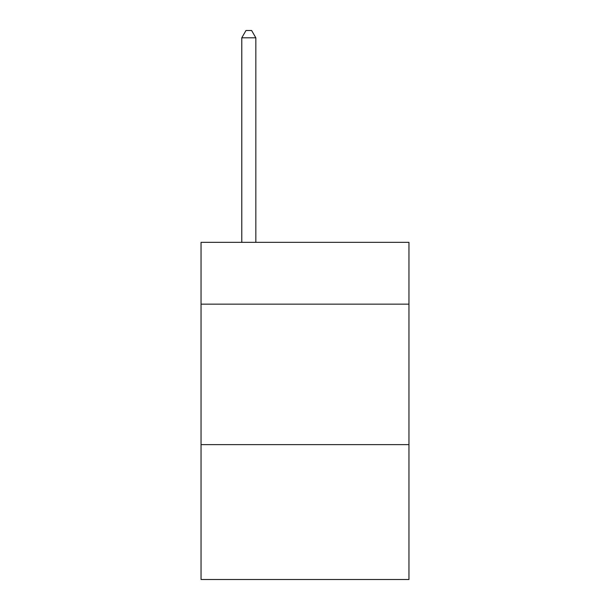 <?xml version="1.0" encoding="UTF-8"?>
<svg xmlns="http://www.w3.org/2000/svg" width="610" height="610" viewBox="0 0 610 610"><rect width="100%" height="100%" fill="white"/><g stroke="black" fill="none" stroke-linecap="round" stroke-linejoin="round"><path stroke-width="0.91" d="M408.959 304.154L408.959 242.345L201.041 242.345L201.041 304.154L408.959 304.154L408.959 579.5L201.041 579.5L201.041 304.154M408.959 444.637L201.041 444.637M255.834 242.345L255.834 37.805L241.781 37.805L241.781 242.345M241.781 37.805L245.998 30.5L251.617 30.5L255.834 37.805"/></g></svg>
